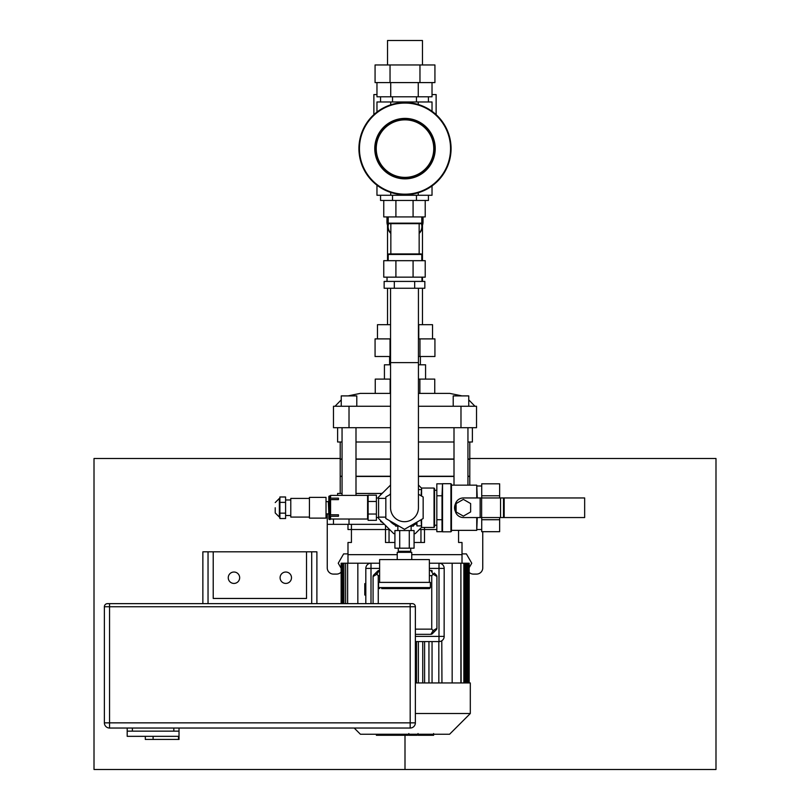 <?xml version="1.0" encoding="UTF-8"?>
<svg xmlns="http://www.w3.org/2000/svg" width="810" height="810" viewBox="0 0 810 810"><rect width="100%" height="100%" fill="white"/><g stroke="black" fill="none" stroke-linecap="round" stroke-linejoin="round"><path stroke-width="1.21" d="M342.053 459.219L340.21 459.219L340.21 476.229L342.053 476.229M355.995 476.229L390.552 476.229M418.436 476.229L454.005 476.229M467.947 476.229L469.79 476.229L469.79 459.219L467.947 459.219M355.995 459.219L390.552 459.219M418.436 459.219L454.005 459.219M419.377 529.527L436.833 529.527M347.986 524.343L347.986 529.527L389.61 529.527M328.435 513.975L327.25 513.975L327.25 524.343L384.426 524.343M482.75 531.694L482.75 567.881A6.217 6.217 0 0 1 476.523 574.098L473.415 574.098A6.217 6.217 0 0 1 469.172 572.427M341.132 572.113A6.217 6.217 0 0 1 336.585 574.098L333.477 574.098A6.217 6.217 0 0 1 327.25 567.881L327.25 524.343M342.053 495.396L342.053 427.7M454.005 485.16L454.005 427.7M349.019 519.028L349.019 524.343M333.477 519.028L333.477 524.343M381.571 493.462L355.995 493.462M342.053 493.462L337.618 493.462L337.618 495.396M340.21 493.462L340.21 476.452L342.053 476.452M355.995 476.452L390.552 476.452M418.436 476.452L454.005 476.452M467.947 476.452L469.79 476.452L469.79 485.16M349.019 406.255L333.477 406.255L333.477 427.7L349.019 427.7L349.019 406.255L390.552 406.255M418.436 406.255L460.981 406.255L460.981 427.7L476.523 427.7L476.523 406.255L460.981 406.255M461.994 395.898L449.783 393.397L418.436 393.397M390.552 393.397L360.217 393.397L348.006 395.898M349.019 427.7L390.552 427.7M418.436 427.7L460.981 427.7M356.795 406.255L356.795 395.898L341.253 395.898L341.253 406.255M468.747 406.255L468.747 395.898L453.205 395.898L453.205 406.255M340.21 441.997L340.21 459.007L342.053 459.007M355.995 459.007L390.552 459.007M418.436 459.007L454.005 459.007M467.947 459.007L469.79 459.007L469.79 441.997M337.618 427.7L337.618 441.997L342.053 441.997M355.995 441.997L390.552 441.997M418.436 441.997L454.005 441.997M467.947 441.997L472.382 441.997L472.382 427.7M375.253 393.397L375.253 379.1L390.552 379.1M418.436 379.1L434.747 379.1L434.747 393.397M419.874 379.1L419.874 393.397M390.126 379.1L390.126 393.397M425.574 379.1L425.574 364.804L418.436 364.804M390.552 364.804L384.426 364.804L384.426 379.1M389.043 542.477L389.043 529.527M420.957 529.527L420.957 542.477M351.429 524.343L351.429 542.477L347.986 542.477L347.986 563.213L347.986 554.658L397.234 554.658M458.571 530.358L458.571 542.477L462.014 542.477L462.014 563.213L462.014 554.658L411.753 554.658M357.838 603.642L357.838 563.213L379.617 563.213M429.371 563.213L452.162 563.213L452.162 682.941M385.499 525.417L385.499 542.477L394.916 542.477M414.072 542.477L424.501 542.477L424.501 527.452M444.163 567.952L444.184 568.397A5.184 5.184 0 0 0 439 563.213L439 568.397L444.184 568.397L444.133 637.085M439 641.581L415.368 641.581L439 641.581A5.184 5.184 0 0 0 444.184 636.397L439 636.397L439 641.581M365.816 603.642L365.816 568.397L371 568.397L371 563.213A5.184 5.184 0 0 0 365.816 568.397L365.857 567.759M441.946 682.941L441.784 640.771M365.816 583.635L364.783 583.635L364.783 595.036L365.816 595.036M469.172 682.941L469.172 563.213L452.162 563.213M460.89 682.941L460.89 563.213L461.123 682.941M357.838 563.213L345.637 563.213L345.657 603.642M343.926 603.642L343.926 563.213L345.637 563.213L345.637 603.642M343.865 603.642L343.865 563.213L342.549 563.213L342.66 603.642M341.942 603.642L341.942 563.213L342.549 563.213L342.549 603.642M341.759 603.642L341.759 563.213L341.132 563.213L341.132 603.642M438.828 641.581L438.828 682.941M428.946 641.581L428.946 682.941M422.729 641.581L422.729 682.941M416.502 682.941L416.502 641.581M415.368 682.941L470.306 682.941L470.306 713.519L415.368 713.519M354.203 728.038L360.43 734.255L449.57 734.255L470.306 713.519M347.642 603.642L347.642 563.213L347.632 603.642M432.054 682.941L432.054 641.581M418.375 641.581L418.375 682.941M424.592 682.941L424.592 641.581M407.946 734.255L407.946 735.288L376.387 735.288L376.387 734.255M380.892 735.288L380.892 734.255M381.611 735.288L381.611 734.255M387.261 735.288L387.261 734.255M390.673 735.288L390.673 734.255M392.172 735.288L392.172 734.255M396.535 735.288L396.535 734.255M433.218 735.288L419.074 735.288M432.56 735.288L432.56 734.255M416.988 734.255L416.988 735.288L408.837 735.288L408.949 734.255M412.624 735.288L412.624 734.255M402.651 735.288L402.651 734.255M434.332 631.729L436.317 629.745A2.076 2.076 0 0 0 436.924 628.287L433.147 630.544L434.332 631.729L432.348 633.714L434.332 631.729M429.371 575.657L431.74 575.657L431.74 629.147L433.147 630.544L430.89 634.321A2.076 2.076 0 0 0 432.348 633.714A2.076 2.076 0 0 1 430.89 634.321L415.368 634.321M434.332 573.065L436.317 575.049A2.076 2.076 0 0 1 436.924 576.507A2.076 2.076 0 0 0 436.317 575.049L434.332 573.065L433.147 574.249L436.924 576.507L436.924 628.287A2.076 2.076 0 0 1 436.317 629.745M429.371 570.473L430.89 570.473A2.076 2.076 0 0 1 432.348 571.08A2.076 2.076 0 0 0 430.89 570.473L433.147 574.249L431.74 575.657M379.617 570.473L379.11 570.473A2.076 2.076 0 0 0 377.652 571.08L373.683 575.049A2.076 2.076 0 0 0 373.076 576.507L376.852 574.249L375.668 573.065M378.26 603.642L378.26 575.657L376.852 574.249L379.11 570.473A2.076 2.076 0 0 0 377.652 571.08L373.683 575.049A2.076 2.076 0 0 0 373.076 576.507L373.076 603.642M340.21 458.511L94.011 458.511L94.011 769.5L405 769.5L405 735.288L405 769.5L715.989 769.5L715.989 458.511L469.79 458.511M347.986 553.888L343.632 553.888L338.246 563.213L341.132 568.215M109.563 728.038L410.184 728.038L410.184 722.854L109.563 722.854L109.563 728.038A5.184 5.184 0 0 1 104.379 722.854L104.379 606.751L109.563 606.751L109.563 722.854L104.379 722.854A5.184 5.184 0 0 0 109.563 728.038M109.563 603.642L109.563 606.751L415.368 606.751L415.368 722.854A5.184 5.184 0 0 1 410.184 728.038A5.184 5.184 0 0 0 415.368 722.854L410.184 722.854L410.184 603.642L107.487 603.642A3.108 3.108 0 0 0 104.379 606.751M415.368 606.751A3.108 3.108 0 0 0 412.26 603.642L410.184 603.642M127.19 728.038L127.19 731.146L179.02 731.146L179.02 739.439L153.1 739.439L153.1 736.331M127.19 731.146L127.19 736.331L178.494 736.331L178.494 739.439M145.324 736.331L145.324 739.439L153.1 739.439M132.374 728.038L132.374 731.146L173.836 731.146L173.836 728.038M179.02 728.038L179.02 731.146M208.038 603.642L208.038 551.812L213.222 551.812L213.222 598.458L306.524 598.458L306.524 551.812L311.708 551.812L311.708 603.642M306.524 598.458L213.222 598.458M311.708 551.812L316.892 551.812L316.892 603.642M202.864 603.642L202.864 551.812L208.038 551.812M213.222 551.812L306.524 551.812M228.258 577.722A5.7 5.7 0 0 1 236.814 572.792A5.7 5.7 0 0 1 236.814 582.663A5.7 5.7 0 0 1 228.258 577.722M291.489 577.722A5.7 5.7 0 0 1 282.943 582.663A5.7 5.7 0 0 1 282.943 572.792A5.7 5.7 0 0 1 291.489 577.722M432.024 94.557L436.124 94.557L436.124 114.048L435.466 114.048M374.534 114.048L373.876 114.048L373.876 94.557L376.964 94.557M422.466 260.678L422.466 225.231M418.436 494.262L423.154 496.986L423.154 518.532L404.494 529.305L385.833 518.532L385.833 496.986L390.552 494.262M379.617 582.39L379.617 559.588L429.371 559.588L429.371 582.39M397.234 559.588L397.234 552.329L411.753 552.329L411.753 559.588M381.682 588.607L429.371 588.607L430.404 587.574L430.404 582.39L378.574 582.39L378.574 587.574L430.404 587.574M275.228 507.759L275.228 512.943L275.228 507.759M279.895 513.145L279.895 518.532L285.596 518.532L285.596 513.145L279.895 513.145L279.895 496.986L285.596 496.986L285.596 513.145M285.596 502.372L279.895 502.372M329.366 495.933L330.166 495.933L330.166 519.574L328.85 519.058L328.85 496.459L329.366 495.933L329.366 519.574M309.43 498.423L290.78 498.423L290.78 517.084L309.43 517.084M309.43 497.391L309.43 518.116L326.025 518.116L326.025 497.391L309.43 497.391M326.025 501.643L328.333 501.643L328.85 514.39M330.166 499.618L338.458 499.618L338.458 498.16L338.458 499.618L330.581 499.618L330.581 514.806L338.458 514.806L338.458 516.274L330.166 516.274L338.458 516.274L338.458 514.806L330.166 514.806M330.581 516.274L330.581 519.028L367.588 519.028L367.588 495.396L330.581 495.396L330.581 498.16L338.458 498.16L330.166 498.16M368.104 501.471L368.104 495.183L376.397 495.183L376.397 520.324L368.104 520.324L368.104 501.471L376.397 501.471M376.397 514.036L368.104 514.036M394.916 533.668L393.761 533.668L378.574 518.491L378.574 497.016L390.552 485.048M382.917 522.825L380.649 521.519L380.649 520.567M380.649 494.95L380.649 493.989L382.917 492.683M418.436 485.048L421.524 488.136M421.524 527.371L415.226 533.668L414.072 533.668M504.164 517.549L504.164 497.958L504.164 517.549L584.658 517.549L584.658 497.958L463.371 497.958A8.292 8.292 0 0 0 455.078 506.25L455.078 509.257A8.292 8.292 0 0 0 463.371 517.549L504.164 517.549M421.078 525.892L416.927 525.892L416.927 522.116M416.411 522.42L416.927 525.892M409.283 530.56L394.916 530.56L394.916 548.178L414.072 548.178L414.072 530.56L409.283 530.56L409.283 548.178M399.705 530.56L399.705 548.178M410.032 526.105L413.404 526.105L413.404 524.151M395.574 524.151L395.574 526.105L398.955 526.105M398.277 548.178L398.277 551.296L410.71 551.296L410.71 548.178M390.552 493.766A19.744 19.744 0 0 0 389.559 494.829M389.559 520.678A19.744 19.744 0 0 0 395.574 525.376M397.194 526.105A19.744 19.744 0 0 0 397.862 526.358M411.126 526.358A19.744 19.744 0 0 0 411.794 526.105M413.404 525.376A19.744 19.744 0 0 0 416.411 523.493M421.595 496.084L421.595 488.055L421.078 495.781M421.078 519.726L421.595 527.452L421.595 519.423M434.038 527.452L434.555 526.935L434.555 488.582L434.038 488.055L434.038 527.452L421.595 527.452M415.803 523.301A19.227 19.227 0 0 1 413.404 524.789M395.574 524.789A19.227 19.227 0 0 1 391.139 521.589M442.017 531.694L436.833 531.694L436.833 483.813L442.017 483.813M436.833 495.781L442.017 495.781L442.017 531.289L442.533 531.805L442.533 483.702L442.017 495.366M436.833 519.726L442.017 519.726M450.937 483.702L451.453 484.228L451.453 531.289L450.937 531.805L450.937 483.702L442.533 483.702M476.746 497.958L476.746 485.16L451.453 485.16M477.262 517.549L476.746 530.358L476.746 517.549M477.262 497.958L476.746 485.16M481.717 493.118L481.717 483.813L499.649 483.813L499.649 495.781L481.717 495.781L481.717 493.118M481.717 519.726L499.649 519.726L499.649 531.694L481.717 531.694L481.717 517.549M499.649 519.726L499.649 517.549M499.649 497.958L499.649 495.781M481.717 497.958L481.717 495.781M455.372 504.053A8.809 8.809 0 0 0 455.372 511.454M470.63 503.567L470.63 511.94L463.371 516.132L456.111 511.94L456.111 503.567L463.371 499.375L470.63 503.567M416.462 96.785L416.462 101.969M392.526 96.785L392.526 101.969M428.429 96.785L428.429 101.969M380.548 96.785L380.548 101.969M422.466 64.962L422.466 40.5L387.534 40.5L387.534 64.962M390.724 82.59L390.724 96.785L432.024 96.785L432.024 82.59M418.254 82.59L418.254 96.785M376.964 82.59L376.964 96.785L390.724 96.785M390.035 82.59L375.07 82.59L375.07 64.962L390.035 64.962L390.035 82.59L434.929 82.59L434.929 64.962L419.965 64.962L419.965 82.59M390.035 64.962L419.965 64.962M405 119.85A28.765 28.765 0 0 1 429.908 163.002A28.765 28.765 0 0 1 380.092 163.002A28.765 28.765 0 0 1 405 119.85M405 119.333A29.282 29.282 0 0 1 430.363 163.266A29.282 29.282 0 0 1 379.637 163.266A29.282 29.282 0 0 1 405 119.333M405 103.062A45.562 45.562 0 0 1 444.457 171.396A45.562 45.562 0 0 1 365.543 171.396A45.562 45.562 0 0 1 405 103.062M405 102.546A46.079 46.079 0 0 1 444.903 171.659A46.079 46.079 0 0 1 365.097 171.659A46.079 46.079 0 0 1 405 102.546M405 118.918A29.697 29.697 0 0 1 430.717 163.468A29.697 29.697 0 0 1 379.283 163.468A29.697 29.697 0 0 1 405 118.918M405 118.402A30.213 30.213 0 0 1 431.173 163.731A30.213 30.213 0 0 1 378.827 163.731A30.213 30.213 0 0 1 405 118.402M432.024 185.946L432.024 195.271L376.964 195.271L376.964 185.186M390.724 192.426L390.724 195.271M418.254 192.75L418.254 195.271M376.964 112.053L376.964 101.969L432.024 101.969L432.024 111.294M418.254 101.969L418.254 104.49M390.724 101.969L390.724 104.804M392.526 195.271L392.526 200.455L428.429 200.455L428.429 195.271M416.462 195.271L416.462 200.455M380.548 195.271L380.548 200.455L392.526 200.455M394.318 288.249L384.142 288.249L384.142 281.414L424.845 281.414L424.845 288.249L394.318 288.249L394.318 281.414M414.669 281.414L414.669 288.249M421.959 277.162L421.959 281.414M388.648 223.59A16.899 11.947 180 0 0 390.845 233.128M419.155 233.128A16.899 11.947 180 0 0 421.352 223.59M388.203 222.973A17.415 12.312 180 0 0 387.585 226.233A17.415 12.312 180 0 0 390.845 233.412M419.155 233.412A17.415 12.312 180 0 0 422.415 226.233A17.415 12.312 180 0 0 421.797 222.973M422.415 225.372A18.033 12.757 180 0 0 423.033 222.051A18.033 12.757 180 0 0 421.797 217.404M423.033 222.051L423.033 217.293A18.033 12.757 180 0 0 423.033 216.928M386.967 216.928A18.033 12.757 180 0 0 386.967 217.293L386.967 222.051A18.033 12.757 180 0 0 387.585 225.372M388.203 217.404A18.033 12.757 180 0 0 386.967 222.051M388.203 218.892A17.516 12.383 180 0 0 387.585 223.762M422.415 223.762A17.516 12.383 180 0 0 421.797 218.892M388.203 219.156A17.415 12.312 180 0 0 387.585 222.416L387.585 226.233M422.415 226.233L422.415 222.416A17.415 12.312 180 0 0 421.797 219.156M421.797 223.155L421.271 223.671L388.729 223.671L388.203 223.155L421.797 223.155L421.797 216.928M395.908 260.678L383.758 260.678L383.758 277.162L425.22 277.162L425.22 260.678L395.908 260.678L395.908 277.162M413.08 260.678L413.08 277.162M388.203 260.678L388.203 254.461L421.797 254.461L421.797 260.678M388.203 254.461L388.729 253.935L421.271 253.935L421.797 254.461M383.758 200.455L383.758 216.928L395.908 216.928L395.908 200.455L413.08 200.455L413.08 216.928L425.22 216.928L425.22 200.455M395.908 216.928L413.08 216.928M418.436 362.627L390.552 362.627L390.552 507.759A13.942 13.942 0 0 0 404.494 521.701A13.942 13.942 0 0 0 418.436 507.759L418.436 288.249M462.014 553.888L466.368 553.888L471.754 563.213L469.172 567.678M389.61 364.804L389.61 356.511M432.53 338.894L432.53 324.688L418.436 324.688M418.77 338.894L418.77 324.688M390.552 324.688L377.47 324.688L377.47 338.894M419.965 356.511L419.965 338.894L434.929 338.894L434.929 356.511L418.436 356.511M390.552 356.511L375.07 356.511L375.07 338.894L390.552 338.894M419.965 338.894L418.436 338.894M390.035 356.511L390.035 338.894M422.466 324.688L422.466 288.249M422.466 281.414L422.466 277.162M467.137 563.213L467.137 682.941M465.75 682.941L465.75 563.213M463.857 682.941L463.857 563.213M402.317 735.288L402.317 734.255M421.716 735.288L421.716 734.255M418.426 735.288L418.426 734.255M427.538 735.288L427.538 734.255M405.294 735.288L405.294 734.255M378.26 575.657L379.617 575.657M431.74 629.147L415.368 629.147M371 603.642L371 568.397L379.617 568.397M429.371 568.397L439 568.397L439 636.397L415.368 636.397M279.895 517.084L279.369 517.084L279.369 498.423L275.228 502.575M480.148 517.549L480.148 497.958M503.506 517.549L503.506 497.958M500.539 517.549L500.539 497.958M481.626 517.549L481.626 497.958M355.995 495.396L355.995 427.7M467.947 485.16L467.947 427.7M335.026 406.255L341.253 399.856M474.974 406.255L468.747 399.856M468.899 563.213L468.899 682.941M468.069 563.213L468.069 682.941M466.692 563.213L466.692 682.941M464.788 563.213L464.788 682.941M433.613 735.288L433.613 733.546M418.021 735.288L418.021 733.546M408.837 735.288L408.837 733.546M387.534 260.678L387.534 225.231M410.194 552.329L410.194 551.296M398.793 552.329L398.793 551.296M378.574 587.574L379.617 588.607M279.369 517.084L275.228 512.943M279.895 498.423L279.369 498.423M285.596 515.524L290.78 515.524M285.596 499.983L290.78 499.983M326.025 513.874L328.333 513.874M328.333 501.643L328.85 501.117M368.104 496.844L367.588 496.844M368.104 517.58L367.588 517.58M378.574 498.008L376.397 498.008M378.574 517.499L376.397 517.499M385.833 498.373L378.574 498.373M385.833 517.134L378.574 517.134M421.078 489.615L418.436 489.615M416.411 523.301L414.882 523.301M411.126 530.56L411.126 526.105M397.862 530.56L397.862 526.105M434.038 488.055L421.595 488.055M434.555 525.224L436.833 525.224M434.555 490.283L436.833 490.283M450.937 531.805L442.533 531.805M476.746 530.358L451.453 530.358M481.717 485.99L477.262 485.99M481.717 529.527L477.262 529.527M387.028 277.162L387.028 281.414M388.203 223.155L388.203 216.928M419.155 253.935L419.155 223.671M390.845 253.935L390.845 223.671M390.552 362.627L390.552 288.249M420.39 364.804L420.39 356.511M387.534 324.688L387.534 288.249"/></g></svg>
